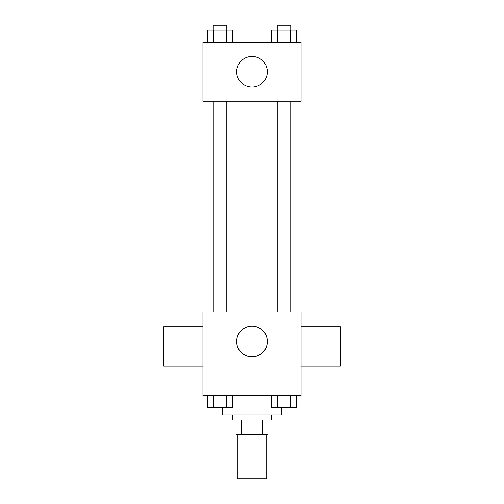 <?xml version="1.0" encoding="UTF-8"?>
<svg xmlns="http://www.w3.org/2000/svg" width="504" height="504" viewBox="0 0 504 504"><rect width="100%" height="100%" fill="white"/><g stroke="black" fill="none" stroke-linecap="round" stroke-linejoin="round"><path stroke-width="0.76" d="M237.289 434.669L237.289 478.8L266.711 478.8L266.711 434.669M262.319 419.952L262.319 434.669L236.061 434.669L236.061 419.952M262.319 434.669L267.939 434.669L267.939 419.952L267.939 434.669M271.618 415.05L271.618 419.952L232.382 419.952L232.382 415.05M241.681 419.952L241.681 434.669M222.579 407.736L222.579 415.05L281.421 415.05L281.421 407.736M301.039 395.438L202.961 395.438L202.961 312.071L301.039 312.071L301.039 395.438M267.322 341.491A15.322 15.322 0 0 1 244.339 354.766A15.322 15.322 0 0 1 244.339 328.224A15.322 15.322 0 0 1 267.322 341.491M301.039 366.011L340.269 366.011L340.269 326.781L301.039 326.781M202.961 326.781L163.731 326.781L163.731 366.011L202.961 366.011M277.206 312.071L277.206 101.21M226.794 101.21L226.794 312.071M301.039 101.21L202.961 101.21L202.961 42.361L301.039 42.361L301.039 101.21M267.322 71.788A15.322 15.322 0 0 1 244.339 85.056A15.322 15.322 0 0 1 244.339 58.514A15.322 15.322 0 0 1 267.322 71.788M296.711 42.361L296.711 30.101L271.234 30.101L271.234 42.361M290.342 30.101L290.342 42.361M277.603 30.101L277.603 42.361M277.206 30.101L277.206 25.2L290.739 25.2L290.739 30.101M232.766 42.361L232.766 30.101L207.289 30.101L207.289 42.361M226.397 30.101L226.397 42.361M213.658 30.101L213.658 42.361M213.261 30.101L213.261 25.2L226.794 25.2L226.794 30.101M296.711 395.438L296.711 407.698L271.234 407.698L271.234 395.438M290.342 395.438L290.342 407.698M277.603 395.438L277.603 407.698M290.739 407.698L277.206 407.698M232.766 395.438L232.766 407.698L207.289 407.698L207.289 395.438M226.397 395.438L226.397 407.698M213.658 395.438L213.658 407.698M226.794 407.698L213.261 407.698M290.739 312.071L290.739 101.21M213.261 101.21L213.261 312.071"/></g></svg>
